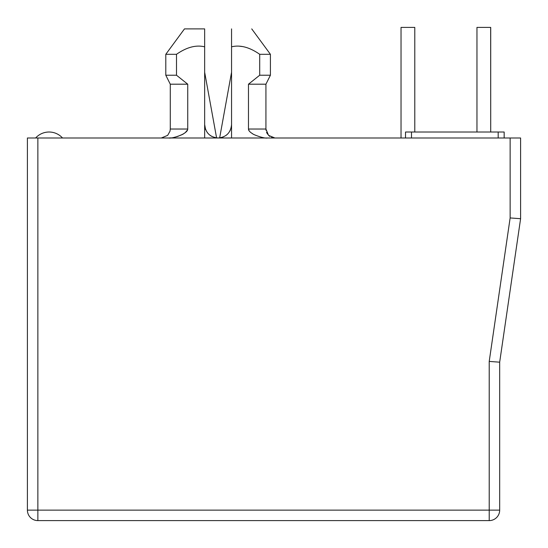 <?xml version="1.0" encoding="UTF-8"?>
<svg xmlns="http://www.w3.org/2000/svg" width="548" height="548" viewBox="0 0 548 548"><rect width="100%" height="100%" fill="white"/><g stroke="black" fill="none" stroke-linecap="round" stroke-linejoin="round"><path stroke-width="0.82" d="M184.477 28.893L165.797 54.3L184.477 28.893L204.651 28.893L204.651 46.827L204.651 28.893M171.25 137.863L168.743 137.993C172.73 138.795 184.265 133.924 183.375 133.87C186.293 132.164 187.745 130.547 187.738 129.027L170.277 129.027L170.277 84.193L165.797 75.227L165.797 54.3L176.504 54.3C186.676 47.217 196.061 44.724 204.651 46.827L204.651 137.993M259.704 75.227L270.411 75.227L270.411 54.3L259.704 54.3L259.704 75.227L248.47 84.193L265.931 84.193L270.411 75.227M248.47 84.193L248.47 129.027L265.931 129.027L265.931 84.193M27.4 510.14L27.4 137.993L520.6 137.993L520.6 218.7L499.673 362.18L499.673 510.14L489.213 510.14L489.213 520.6L37.86 520.6L37.86 510.14L27.4 510.14A10.46 10.46 0 0 0 37.86 520.6M176.696 136.74L178.264 136.219M182.039 134.582L183.107 134.02M183.361 133.883L185.224 132.65M183.354 133.883L184.162 133.39M185.279 132.609L187.615 129.808M248.47 129.116L249.128 130.842M250.121 131.938L250.546 132.308M231.557 137.993L231.557 124.547C230.77 132.705 226.283 137.192 218.104 137.993C209.939 137.206 205.459 132.726 204.651 124.547L205.534 129.328M182.121 134.541L177.847 136.363M248.47 129.027C248.463 130.547 249.915 132.164 252.834 133.87C251.95 133.931 263.451 138.781 267.465 137.993M62.52 137.993A18.118 18.118 0 0 0 35.62 137.993M498.18 137.993L498.18 132.02L405.52 132.02L405.52 137.993M504.16 137.993L504.16 132.02L498.18 132.02M170.277 84.193L187.738 84.193L176.504 75.227L176.504 54.3M187.738 129.027L187.738 84.193M510.14 137.993L510.14 217.94L489.213 361.42L499.673 362.18M510.14 217.94L520.6 218.7M489.213 520.6A10.46 10.46 0 0 0 499.673 510.14M165.797 75.227L176.504 75.227M231.557 28.893L231.557 46.827L231.557 28.893C257.998 28.893 257.998 28.893 231.557 28.893L231.557 46.827L231.557 28.893M242.394 46.553L239.592 46.217L242.394 46.553M231.557 124.547L231.557 46.827C240.14 44.717 249.525 47.21 259.704 54.3M205.452 129.109L205.706 129.766L205.452 129.109M207.356 132.637L208.596 134.054L207.356 132.637M210.144 135.383L211.658 136.356L210.144 135.383M210.131 135.377L211.398 136.205M229.872 131.061L230.441 129.897M227.619 134.054L226.214 135.281L227.619 134.054M223.235 136.979L221.666 137.521M208.617 134.082L207.288 132.541M219.652 137.911L231.557 72.233M490.659 27.4L490.707 132.02L490.707 27.4L476.959 27.4L476.959 132.02M401.033 137.993L401.033 27.4L414.788 27.4L414.788 132.02M411.5 132.02L411.5 137.993M489.213 361.42L489.213 510.14L37.86 510.14L37.86 137.993M170.277 129.027L170.01 131.198L167.654 135.37L161.311 137.993L167.654 135.37L170.01 131.198L170.277 129.027M271.603 137.37L274.897 137.993L268.554 135.37L265.931 129.027L266.027 130.362M266.554 132.321L267.527 134.137M268.561 135.37L269.808 136.411M251.731 28.893L270.411 54.3L251.731 28.893M216.597 137.911L204.651 72.233"/></g></svg>

